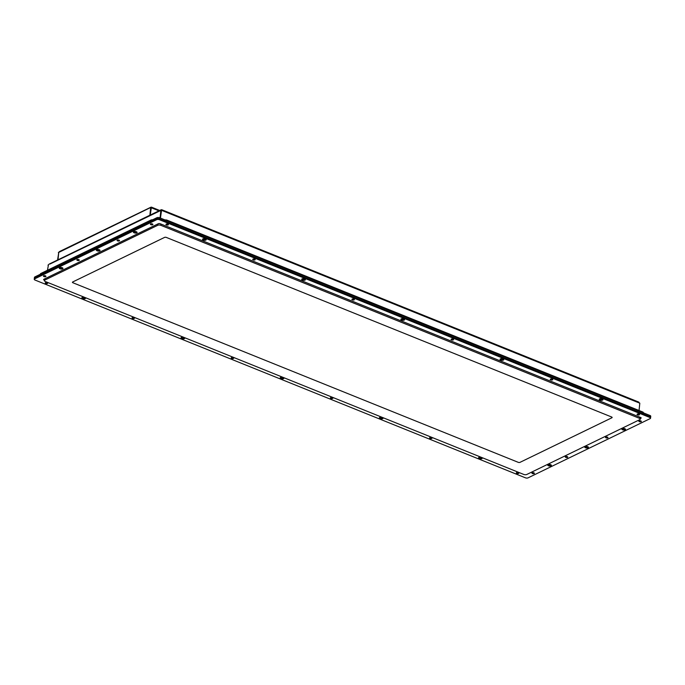<?xml version="1.0" encoding="UTF-8"?>
<svg xmlns="http://www.w3.org/2000/svg" width="685" height="685" viewBox="0 0 685 685"><rect width="100%" height="100%" fill="white"/><g stroke="black" fill="none" stroke-linecap="round" stroke-linejoin="round"><path stroke-width="1.03" d="M40.663 274.103A1.867 0.788 5.9 0 1 40.783 274.034L150.991 220.561A1.867 0.788 5.9 0 1 151.128 220.501M40.783 274.034L40.835 273.478A1.867 0.788 -174.1 0 0 40.466 273.889L40.432 274.214M40.835 273.478L151.051 220.005L150.991 220.561M152.558 219.817A1.867 0.788 -174.1 0 0 151.051 220.005M164.4 220.664A1.867 0.788 5.9 0 1 167.003 220.724L642.581 412.507A1.867 0.788 5.9 0 1 643.318 413.243M643.361 412.824L643.378 412.678A1.867 0.788 -174.1 0 0 642.633 411.95L642.581 412.507M167.003 220.724L167.063 220.168L642.633 411.95M167.063 220.168A1.867 0.788 -174.1 0 0 165.042 219.936M48.404 264.992L47.47 270.258M638.189 402.035L639.807 403.191L639.054 410.503M160.444 218.078L161.626 209.85L160.906 210.381L160.102 217.95M160.067 217.933L160.881 210.064L161.626 209.85L160.881 210.064L161.566 210.406M160.881 210.423L49.851 264.076M160.906 210.381L161.591 209.756M48.001 265.163L48.532 264.65M62.712 267.998A1.867 0.788 5.9 0 1 59.578 267.672A1.867 0.788 -174.1 0 0 62.678 268.015A1.867 0.788 -174.1 0 0 62.712 267.998M85.317 297.778A1.867 0.788 5.9 0 1 82.183 297.453A1.867 0.788 -174.1 0 0 85.282 297.795A1.867 0.788 -174.1 0 0 85.317 297.778M184.496 337.774A1.867 0.788 5.9 0 1 181.362 337.448A1.867 0.788 -174.1 0 0 184.462 337.791A1.867 0.788 -174.1 0 0 184.496 337.774M99.779 250.008A1.867 0.788 5.9 0 1 96.653 249.683A1.867 0.788 -174.1 0 0 99.745 250.025A1.867 0.788 -174.1 0 0 99.779 250.008M136.854 232.018A1.867 0.788 5.9 0 1 133.721 231.701A1.867 0.788 -174.1 0 0 136.82 232.035A1.867 0.788 -174.1 0 0 136.854 232.018M205.988 239.236A1.867 0.788 5.9 0 1 202.854 238.911A1.867 0.788 -174.1 0 0 205.954 239.253A1.867 0.788 -174.1 0 0 205.988 239.236M305.167 279.223A1.867 0.788 5.9 0 1 302.034 278.906A1.867 0.788 -174.1 0 0 305.133 279.249A1.867 0.788 -174.1 0 0 305.167 279.223M283.676 377.769A1.867 0.788 5.9 0 1 280.542 377.444A1.867 0.788 -174.1 0 0 283.641 377.786A1.867 0.788 -174.1 0 0 283.676 377.769M382.855 417.764A1.867 0.788 5.9 0 1 379.721 417.439A1.867 0.788 -174.1 0 0 382.812 417.781A1.867 0.788 -174.1 0 0 382.855 417.764M482.026 457.76A1.867 0.788 5.9 0 1 478.901 457.434A1.867 0.788 -174.1 0 0 481.992 457.777A1.867 0.788 -174.1 0 0 482.026 457.76M551.16 464.969A1.867 0.788 5.9 0 1 548.026 464.644A1.867 0.788 -174.1 0 0 551.125 464.987A1.867 0.788 -174.1 0 0 551.16 464.969M404.338 319.219A1.867 0.788 5.9 0 1 401.213 318.902A1.867 0.788 -174.1 0 0 404.304 319.236A1.867 0.788 -174.1 0 0 404.338 319.219M503.518 359.214A1.867 0.788 5.9 0 1 500.392 358.897A1.867 0.788 -174.1 0 0 503.484 359.231A1.867 0.788 -174.1 0 0 503.518 359.214M588.235 446.98A1.867 0.788 5.9 0 1 585.101 446.663A1.867 0.788 -174.1 0 0 588.201 446.997A1.867 0.788 -174.1 0 0 588.235 446.98M602.697 399.209A1.867 0.788 5.9 0 1 599.563 398.884A1.867 0.788 -174.1 0 0 602.663 399.227A1.867 0.788 -174.1 0 0 602.697 399.209M625.302 428.998A1.867 0.788 5.9 0 1 622.177 428.673A1.867 0.788 -174.1 0 0 625.268 429.015A1.867 0.788 -174.1 0 0 625.302 428.998M34.25 279.309L34.336 278.47A1.867 0.788 5.9 0 1 34.704 278.059L156.856 218.789A1.867 0.788 5.9 0 1 159.459 218.849L649.894 416.626A1.867 0.788 5.9 0 1 650.63 417.362L650.75 416.24A1.867 0.788 5.9 0 0 650.005 415.504L159.571 217.727A1.867 0.788 5.9 0 0 156.976 217.667L34.824 276.937A1.867 0.788 5.9 0 0 34.456 277.348L34.336 278.47A1.867 0.788 5.9 0 1 34.704 278.059L156.856 218.789A1.867 0.788 5.9 0 1 159.459 218.849L649.894 416.626A1.867 0.788 5.9 0 1 650.63 417.362L650.544 418.201A1.867 0.788 5.9 0 1 650.176 418.612L528.024 477.873A1.867 0.788 5.9 0 1 525.429 477.813L34.995 280.037A1.867 0.788 5.9 0 1 34.25 279.309A1.867 0.788 5.9 0 1 34.618 278.898L156.771 219.637A1.867 0.788 5.9 0 1 159.374 219.697L649.8 417.465A1.867 0.788 5.9 0 1 650.544 418.201M117.666 239.998L118.993 240.135M117.289 240.11A1.242 0.522 5.9 0 1 119.404 240.375A1.242 0.522 5.9 0 1 119.276 240.906A1.242 0.522 5.9 0 1 117.597 240.889A1.242 0.522 5.9 0 1 117.212 240.152A1.242 0.522 5.9 0 1 117.289 240.11M44.08 275.704L45.407 275.841M43.703 275.815A1.242 0.522 5.9 0 1 45.818 276.081A1.242 0.522 5.9 0 1 45.689 276.612A1.242 0.522 5.9 0 1 44.011 276.594A1.242 0.522 5.9 0 1 43.626 275.858A1.242 0.522 5.9 0 1 43.703 275.815M132.676 317.523L134.003 317.66M132.308 317.634A1.242 0.522 5.9 0 1 134.414 317.908A1.242 0.522 5.9 0 1 134.286 318.431A1.242 0.522 5.9 0 1 132.616 318.414A1.242 0.522 5.9 0 1 132.231 317.677A1.242 0.522 5.9 0 1 132.308 317.634M331.035 397.514L332.362 397.651M330.658 397.625A1.242 0.522 5.9 0 1 332.773 397.891A1.242 0.522 5.9 0 1 332.645 398.422A1.242 0.522 5.9 0 1 330.966 398.405A1.242 0.522 5.9 0 1 330.581 397.668A1.242 0.522 5.9 0 1 330.658 397.625M516.995 472.504L518.322 472.641M516.618 472.616A1.242 0.522 5.9 0 1 518.733 472.881A1.242 0.522 5.9 0 1 518.605 473.412A1.242 0.522 5.9 0 1 516.927 473.395A1.242 0.522 5.9 0 1 516.541 472.659A1.242 0.522 5.9 0 1 516.618 472.616M565.896 456.493L567.223 456.63M565.519 456.595A1.242 0.522 5.9 0 1 567.634 456.869A1.242 0.522 5.9 0 1 567.505 457.4A1.242 0.522 5.9 0 1 565.827 457.383A1.242 0.522 5.9 0 1 565.442 456.647A1.242 0.522 5.9 0 1 565.519 456.595M639.482 420.787L640.809 420.924M639.105 420.898A1.242 0.522 5.9 0 1 641.22 421.164A1.242 0.522 5.9 0 1 641.091 421.695A1.242 0.522 5.9 0 1 639.413 421.677A1.242 0.522 5.9 0 1 639.028 420.941A1.242 0.522 5.9 0 1 639.105 420.898M550.886 378.968L552.213 379.105M550.509 379.07A1.242 0.522 5.9 0 1 552.624 379.344A1.242 0.522 5.9 0 1 552.495 379.875A1.242 0.522 5.9 0 1 550.817 379.858A1.242 0.522 5.9 0 1 550.432 379.113A1.242 0.522 5.9 0 1 550.509 379.07M352.527 298.977L353.854 299.114M352.15 299.08A1.242 0.522 5.9 0 1 354.265 299.354A1.242 0.522 5.9 0 1 354.136 299.884A1.242 0.522 5.9 0 1 352.458 299.867A1.242 0.522 5.9 0 1 352.073 299.122A1.242 0.522 5.9 0 1 352.15 299.08M166.566 223.986L167.893 224.123M166.198 224.089A1.242 0.522 5.9 0 1 168.304 224.363A1.242 0.522 5.9 0 1 168.176 224.894A1.242 0.522 5.9 0 1 166.498 224.877A1.242 0.522 5.9 0 1 166.112 224.132A1.242 0.522 5.9 0 1 166.198 224.089M253.347 258.981L254.674 259.118M252.97 259.084A1.242 0.522 5.9 0 1 255.085 259.358A1.242 0.522 5.9 0 1 254.957 259.889A1.242 0.522 5.9 0 1 253.279 259.872A1.242 0.522 5.9 0 1 252.893 259.135A1.242 0.522 5.9 0 1 252.97 259.084M451.706 338.972L453.033 339.109M451.329 339.075A1.242 0.522 5.9 0 1 453.444 339.349A1.242 0.522 5.9 0 1 453.316 339.88A1.242 0.522 5.9 0 1 451.638 339.863A1.242 0.522 5.9 0 1 451.252 339.118A1.242 0.522 5.9 0 1 451.329 339.075M637.667 413.963L638.985 414.1M637.29 414.065A1.242 0.522 5.9 0 1 639.396 414.339A1.242 0.522 5.9 0 1 639.276 414.87A1.242 0.522 5.9 0 1 637.598 414.853A1.242 0.522 5.9 0 1 637.213 414.108A1.242 0.522 5.9 0 1 637.29 414.065M606.114 436.97L607.441 437.116M605.745 437.081A1.242 0.522 5.9 0 1 607.852 437.355A1.242 0.522 5.9 0 1 607.723 437.886A1.242 0.522 5.9 0 1 606.054 437.869A1.242 0.522 5.9 0 1 605.668 437.124A1.242 0.522 5.9 0 1 605.745 437.081M532.528 472.676L533.855 472.813M532.159 472.787A1.242 0.522 5.9 0 1 534.266 473.061A1.242 0.522 5.9 0 1 534.137 473.583A1.242 0.522 5.9 0 1 532.468 473.566A1.242 0.522 5.9 0 1 532.082 472.83A1.242 0.522 5.9 0 1 532.159 472.787M430.214 437.509L431.541 437.647M429.837 437.621A1.242 0.522 5.9 0 1 431.952 437.886A1.242 0.522 5.9 0 1 431.824 438.417A1.242 0.522 5.9 0 1 430.146 438.4A1.242 0.522 5.9 0 1 429.76 437.664A1.242 0.522 5.9 0 1 429.837 437.621M231.855 357.519L233.183 357.656M231.487 357.63A1.242 0.522 5.9 0 1 233.594 357.895A1.242 0.522 5.9 0 1 233.465 358.426A1.242 0.522 5.9 0 1 231.795 358.409A1.242 0.522 5.9 0 1 231.402 357.673A1.242 0.522 5.9 0 1 231.487 357.63M45.895 282.528L47.222 282.665M45.527 282.64A1.242 0.522 5.9 0 1 47.633 282.905A1.242 0.522 5.9 0 1 47.505 283.436A1.242 0.522 5.9 0 1 45.835 283.419A1.242 0.522 5.9 0 1 45.45 282.682A1.242 0.522 5.9 0 1 45.527 282.64M77.448 259.512L78.775 259.649M77.071 259.624A1.242 0.522 5.9 0 1 79.177 259.898A1.242 0.522 5.9 0 1 79.058 260.428A1.242 0.522 5.9 0 1 77.379 260.403A1.242 0.522 5.9 0 1 76.994 259.666A1.242 0.522 5.9 0 1 77.071 259.624M151.034 223.815L152.361 223.952M150.657 223.918A1.242 0.522 5.9 0 1 152.772 224.192A1.242 0.522 5.9 0 1 152.644 224.723A1.242 0.522 5.9 0 1 150.965 224.706A1.242 0.522 5.9 0 1 150.58 223.961A1.242 0.522 5.9 0 1 150.657 223.918M44.362 280.114L44.123 280.019A1.242 0.522 5.9 0 1 43.626 279.531A1.242 0.522 5.9 0 1 43.874 279.257L158.423 223.678A1.242 0.522 5.9 0 1 160.162 223.721L640.672 417.49A1.242 0.522 5.9 0 1 641.169 417.978A1.242 0.522 5.9 0 1 640.929 418.252L640.312 418.552M602.577 400.074A1.867 0.788 5.9 0 1 600.462 400.16A1.867 0.788 5.9 0 1 599.229 399.278A1.867 0.788 5.9 0 1 601.173 398.687A1.867 0.788 5.9 0 1 602.946 399.663A1.867 0.788 5.9 0 1 602.577 400.074M625.182 429.855A1.867 0.788 5.9 0 1 623.067 429.949A1.867 0.788 5.9 0 1 621.843 429.067A1.867 0.788 5.9 0 1 623.778 428.467A1.867 0.788 5.9 0 1 625.551 429.444A1.867 0.788 5.9 0 1 625.182 429.855M503.398 360.079A1.867 0.788 5.9 0 1 501.283 360.164A1.867 0.788 5.9 0 1 500.059 359.283A1.867 0.788 5.9 0 1 501.994 358.692A1.867 0.788 5.9 0 1 503.766 359.668A1.867 0.788 5.9 0 1 503.398 360.079M588.115 447.844A1.867 0.788 5.9 0 1 586 447.93A1.867 0.788 5.9 0 1 584.767 447.048A1.867 0.788 5.9 0 1 586.702 446.457A1.867 0.788 5.9 0 1 588.483 447.433A1.867 0.788 5.9 0 1 588.115 447.844M481.906 458.616A1.867 0.788 5.9 0 1 479.791 458.71A1.867 0.788 5.9 0 1 478.567 457.828A1.867 0.788 5.9 0 1 480.502 457.237A1.867 0.788 5.9 0 1 482.274 458.205A1.867 0.788 5.9 0 1 481.906 458.616M382.727 418.621A1.867 0.788 5.9 0 1 380.62 418.715A1.867 0.788 5.9 0 1 379.387 417.833A1.867 0.788 5.9 0 1 381.322 417.242A1.867 0.788 5.9 0 1 383.095 418.218A1.867 0.788 5.9 0 1 382.727 418.621M551.04 465.826A1.867 0.788 5.9 0 1 548.925 465.92A1.867 0.788 5.9 0 1 547.7 465.038A1.867 0.788 5.9 0 1 549.635 464.447A1.867 0.788 5.9 0 1 551.408 465.423A1.867 0.788 5.9 0 1 551.04 465.826M404.218 320.083A1.867 0.788 5.9 0 1 402.112 320.169A1.867 0.788 5.9 0 1 400.879 319.287A1.867 0.788 5.9 0 1 402.814 318.696A1.867 0.788 5.9 0 1 404.587 319.672A1.867 0.788 5.9 0 1 404.218 320.083M305.039 280.088A1.867 0.788 5.9 0 1 302.933 280.182A1.867 0.788 5.9 0 1 301.7 279.292A1.867 0.788 5.9 0 1 303.635 278.701A1.867 0.788 5.9 0 1 305.407 279.677A1.867 0.788 5.9 0 1 305.039 280.088M205.868 240.092A1.867 0.788 5.9 0 1 203.753 240.187A1.867 0.788 5.9 0 1 202.52 239.296A1.867 0.788 5.9 0 1 204.455 238.705A1.867 0.788 5.9 0 1 206.236 239.681A1.867 0.788 5.9 0 1 205.868 240.092M136.735 232.883A1.867 0.788 5.9 0 1 134.62 232.968A1.867 0.788 5.9 0 1 133.387 232.087A1.867 0.788 5.9 0 1 135.33 231.496A1.867 0.788 5.9 0 1 137.103 232.472A1.867 0.788 5.9 0 1 136.735 232.883M283.556 378.625A1.867 0.788 5.9 0 1 281.441 378.719A1.867 0.788 5.9 0 1 280.208 377.837A1.867 0.788 5.9 0 1 282.143 377.247A1.867 0.788 5.9 0 1 283.924 378.223A1.867 0.788 5.9 0 1 283.556 378.625M99.659 250.864A1.867 0.788 5.9 0 1 97.553 250.958A1.867 0.788 5.9 0 1 96.32 250.076A1.867 0.788 5.9 0 1 98.255 249.486A1.867 0.788 5.9 0 1 100.027 250.462A1.867 0.788 5.9 0 1 99.659 250.864M184.376 338.63A1.867 0.788 5.9 0 1 182.261 338.724A1.867 0.788 5.9 0 1 181.028 337.842A1.867 0.788 5.9 0 1 182.964 337.251A1.867 0.788 5.9 0 1 184.744 338.227A1.867 0.788 5.9 0 1 184.376 338.63M85.197 298.634A1.867 0.788 5.9 0 1 83.082 298.728A1.867 0.788 5.9 0 1 81.849 297.847A1.867 0.788 5.9 0 1 83.793 297.256A1.867 0.788 5.9 0 1 85.565 298.232A1.867 0.788 5.9 0 1 85.197 298.634M62.592 268.854A1.867 0.788 5.9 0 1 60.477 268.948A1.867 0.788 5.9 0 1 59.244 268.058A1.867 0.788 5.9 0 1 61.179 267.467A1.867 0.788 5.9 0 1 62.96 268.443A1.867 0.788 5.9 0 1 62.592 268.854M150.263 215.039L151.394 207.29L150.657 207.829L149.895 215.218M151.334 207.846L150.649 207.504L58.756 252.422L57.96 259.829M57.994 259.812L58.756 252.422L57.583 260.009M150.657 207.863L149.861 215.236M58.353 252.619L58.884 252.106M58.756 252.448L60.203 251.532M518.228 462.324A1.242 0.522 -174.1 0 0 519.958 462.366L611.902 417.764A1.242 0.522 -174.1 0 0 612.142 417.49A1.242 0.522 -174.1 0 0 611.645 417.002L166.335 237.421A1.242 0.522 -174.1 0 0 164.606 237.387L72.67 281.989A1.242 0.522 -174.1 0 0 72.422 282.263A1.242 0.522 -174.1 0 0 72.918 282.751L518.228 462.324A1.242 0.522 -174.1 0 0 519.958 462.366L611.902 417.764A1.242 0.522 -174.1 0 0 612.142 417.49A1.242 0.522 -174.1 0 0 611.645 417.002L166.335 237.421A1.242 0.522 -174.1 0 0 164.606 237.387L72.67 281.989A1.242 0.522 -174.1 0 0 72.422 282.263A1.242 0.522 -174.1 0 0 72.918 282.751L518.228 462.324M157.815 225.254L44.748 280.114A2.175 0.916 -174.1 0 0 44.319 280.593A2.175 0.916 -174.1 0 0 45.184 281.449L523.717 474.422A2.175 0.916 -174.1 0 0 526.748 474.491L639.816 419.631A2.175 0.916 -174.1 0 0 640.252 419.16A2.175 0.916 -174.1 0 0 639.379 418.304L160.847 225.331A2.175 0.916 -174.1 0 0 157.815 225.254L157.952 223.901M639.807 403.191L161.258 210.209M34.824 276.937L34.618 278.898M156.976 217.667L156.771 219.637M159.571 217.727L159.374 219.697M650.005 415.504L649.8 417.465M640.989 417.662L640.929 418.252M44.208 279.172L44.123 280.019M158.929 210.834L151.025 207.649M44.885 278.761L44.748 280.114M639.516 417.028L639.379 418.304M160.984 224.046L160.847 225.331M161.651 209.687L638.865 402.129M49.046 264.153L161.112 209.781M151.419 207.127L159.699 210.466M150.674 207.82L151.368 207.195M59.389 251.609L150.88 207.221M44.482 278.958L44.319 280.593M640.432 417.396L640.252 419.16"/></g></svg>
